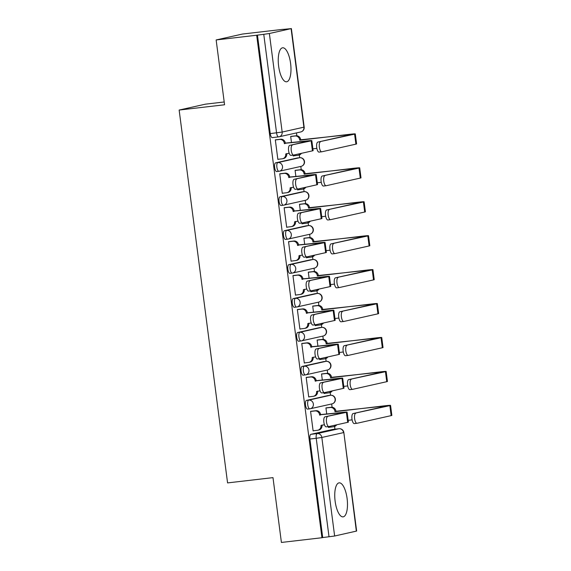 <?xml version="1.0" encoding="UTF-8"?>
<svg xmlns="http://www.w3.org/2000/svg" width="571" height="571" viewBox="0 0 571 571"><rect width="100%" height="100%" fill="white"/><g stroke="black" fill="none" stroke-linecap="round" stroke-linejoin="round"><path stroke-width="0.86" d="M347.104 498.519A17.123 6.11 83.4 0 0 339.138 482.852A17.123 6.11 83.4 0 0 335.127 501.202A17.123 6.11 83.4 0 0 343.092 516.862A17.123 6.11 83.4 0 0 347.104 498.519M290.596 63.452A17.123 6.11 83.4 0 0 282.631 47.786A17.123 6.11 83.4 0 0 278.627 66.136A17.123 6.11 83.4 0 0 286.592 81.796A17.123 6.11 83.4 0 0 290.596 63.452M328.311 395.51A4.39 1.563 83.4 0 0 328.254 395.51A4.39 1.563 83.4 0 0 328.197 395.525L306.477 400.392A4.39 1.563 83.4 0 0 305.506 405.089A4.39 1.563 83.4 0 0 307.548 409.1A4.39 1.563 83.4 0 0 307.605 409.093L309.732 408.843M323.907 361.571A4.39 1.563 83.4 0 0 323.85 361.579A4.39 1.563 83.4 0 0 323.793 361.586L302.066 366.454A4.39 1.563 83.4 0 0 301.095 371.15A4.39 1.563 83.4 0 0 303.144 375.168A4.39 1.563 83.4 0 0 303.201 375.154L305.321 374.911M319.496 327.64A4.39 1.563 83.4 0 0 319.439 327.64A4.39 1.563 83.4 0 0 319.382 327.654L297.662 332.522A4.39 1.563 83.4 0 0 296.692 337.218A4.39 1.563 83.4 0 0 298.733 341.23A4.39 1.563 83.4 0 0 298.79 341.222L300.917 340.973M315.092 293.701A4.39 1.563 83.4 0 0 315.035 293.708A4.39 1.563 83.4 0 0 314.978 293.715L293.251 298.583A4.39 1.563 83.4 0 0 292.281 303.28A4.39 1.563 83.4 0 0 294.329 307.298A4.39 1.563 83.4 0 0 294.386 307.284L296.506 307.041M310.681 259.769A4.39 1.563 83.4 0 0 310.624 259.769A4.39 1.563 83.4 0 0 310.567 259.784L288.847 264.651A4.39 1.563 83.4 0 0 287.877 269.348A4.39 1.563 83.4 0 0 289.918 273.359A4.39 1.563 83.4 0 0 289.975 273.352L292.102 273.102M306.277 225.83A4.39 1.563 83.4 0 0 306.22 225.838A4.39 1.563 83.4 0 0 306.163 225.845L284.437 230.713A4.39 1.563 83.4 0 0 283.466 235.409A4.39 1.563 83.4 0 0 285.514 239.427A4.39 1.563 83.4 0 0 285.571 239.413L287.691 239.17M301.866 191.899A4.39 1.563 83.4 0 0 301.809 191.899A4.39 1.563 83.4 0 0 301.752 191.913L280.033 196.781A4.39 1.563 83.4 0 0 279.062 201.477A4.39 1.563 83.4 0 0 281.103 205.489A4.39 1.563 83.4 0 0 281.16 205.481L283.287 205.232M297.462 157.96A4.39 1.563 83.4 0 0 297.405 157.967A4.39 1.563 83.4 0 0 297.348 157.974L275.622 162.842A4.39 1.563 83.4 0 0 274.651 167.539A4.39 1.563 83.4 0 0 276.699 171.557A4.39 1.563 83.4 0 0 276.757 171.543L278.876 171.3M334.941 429.185L334.585 426.458M332.094 407.259L331.665 403.961M330.53 395.246L330.181 392.52M327.683 373.32L327.254 370.029M326.127 361.315L325.77 358.588M323.279 339.388L322.851 336.091M321.716 327.376L321.366 324.649M318.868 305.449L318.44 302.159M317.312 293.444L316.955 290.718M314.464 271.518L314.036 268.22M312.901 259.505L312.551 256.779M310.053 237.579L309.625 234.288M308.497 225.574L308.14 222.847M305.649 203.647L305.221 200.35M304.086 191.635L303.736 188.908M301.238 169.708L300.81 166.418M299.682 157.703L299.325 154.977M296.834 135.777L296.463 132.907M283.016 29.414L291.096 28.643L269.369 33.511L282.167 132.051L303.893 127.183L291.096 28.643M224.203 101.981L205.474 104.158L179.144 110.053L224.567 104.771L216.145 39.949L256.679 35.231L321.944 537.732L281.41 542.45L272.988 477.627L227.572 482.909L179.144 110.053M216.145 39.949L242.475 34.046L283.009 29.335M356.354 531.144L343.835 432.511L356.639 531.051L334.635 536.012L322.715 537.561L309.91 439.02A4.39 1.563 -96.6 0 1 310.881 434.324L332.608 429.456L338.917 428.721A4.39 1.563 -96.6 0 1 338.974 428.714L332.665 429.449A4.39 1.563 83.4 0 0 332.608 429.456M322.715 537.561L321.944 537.732M257.45 35.059L270.247 133.607L282.167 132.051A4.39 4.097 77.4 0 1 278.662 136.876A4.39 1.563 -96.6 0 1 278.605 136.883A4.39 1.563 -96.6 0 1 276.564 132.872L263.759 34.324L256.679 35.231M263.759 34.324L269.369 33.511M276.492 139.709L275.322 139.852L277.863 159.43L278.969 159.188M293.109 155.126L293.216 155.99L294.322 155.747M296.249 170.208L295.086 170.351L295.899 176.653M280.896 173.648L279.733 173.791L282.274 193.369L283.373 193.119M297.512 189.065L297.627 189.929L298.726 189.679M300.653 204.14L299.49 204.282L300.31 210.585M285.307 207.58L284.137 207.723L286.678 227.301L287.784 227.058M301.923 222.997L302.03 223.861L303.137 223.618M305.064 238.078L303.9 238.221L304.714 244.524M289.711 241.519L288.548 241.661L291.089 261.24L292.188 260.99M306.327 256.936L306.441 257.799L307.541 257.55M309.468 272.01L308.304 272.153L309.125 278.455M294.122 275.45L292.952 275.593L295.493 295.171L296.599 294.929M310.738 290.867L310.845 291.731L311.952 291.488M313.879 305.949L312.715 306.092L313.529 312.394M298.526 309.389L297.363 309.532L299.903 329.11L301.003 328.86M315.142 324.806L315.256 325.67L316.355 325.42M318.283 339.881L317.119 340.023L317.94 346.326M302.937 343.321L301.766 343.464L304.307 363.042L305.414 362.799M319.553 358.738L319.66 359.602L320.766 359.359M322.694 373.819L321.53 373.962L322.344 380.265M307.341 377.26L306.177 377.402L308.718 396.981L309.817 396.731M323.957 392.677L324.071 393.54L325.17 393.291M327.097 407.751L325.934 407.894L326.755 414.196M311.752 411.191L310.581 411.334L313.122 430.912L314.228 430.67M291.838 136.276L290.675 136.412L291.495 142.714M328.368 426.608L328.475 427.472L329.581 427.229M270.247 133.607A4.39 1.563 83.4 0 0 272.288 137.618A4.39 1.563 83.4 0 0 272.346 137.611L278.541 136.89M292.366 145.055A5.046 1.799 83.4 0 0 291.239 150.359A5.046 1.799 83.4 0 0 293.594 155.069A5.046 1.799 83.4 0 0 293.665 155.062L312.43 150.858A11.085 0.385 172.6 0 0 313.136 150.623L311.837 140.616A11.085 0.385 172.6 0 1 311.131 140.851L289.718 145.362L309.011 140.987L284.329 143.328A4.39 4.097 -102.6 0 0 279.69 139.445L280.689 139.224A4.39 4.097 77.4 0 1 285.329 143.1L304.721 141.18A11.085 0.385 172.6 0 1 311.837 140.616M293.53 155.076L291.017 155.369A5.046 1.799 -96.6 0 1 290.946 155.383A5.046 1.799 -96.6 0 1 288.591 150.665A5.046 1.799 -96.6 0 1 289.718 145.362M284.372 143.649L285.372 143.428M275.372 139.845L280.689 139.224M286.685 153.542L286.713 153.763A4.39 4.097 77.4 0 1 283.601 158.517L282.602 158.738A4.39 4.097 -102.6 0 0 285.714 153.984L289.176 153.249M277.849 159.316L282.21 158.809A4.39 4.097 -102.6 0 0 282.602 158.738M275.336 139.952L279.69 139.445M320.474 141.786A5.046 1.799 83.4 0 0 319.346 147.09A5.046 1.799 83.4 0 0 321.709 151.8A5.046 1.799 83.4 0 0 321.773 151.793L355.89 144.149L354.591 134.142L317.826 142.093L352.464 134.278L299.682 139.888A4.39 4.097 -102.6 0 0 295.043 136.005L290.689 136.512M321.637 151.807L319.125 152.1A5.046 1.799 -96.6 0 1 319.061 152.107A5.046 1.799 -96.6 0 1 316.698 147.397A5.046 1.799 -96.6 0 1 317.826 142.093M299.725 140.209L348.182 134.471A11.085 0.385 172.6 0 1 355.298 133.907A11.085 0.385 172.6 0 1 354.591 134.142M290.725 136.405L296.042 135.784A4.39 4.097 77.4 0 1 300.681 139.659L300.724 139.988M293.201 155.876L297.555 155.369A4.39 4.097 -102.6 0 0 300.417 153.549M316.855 148.374L312.901 148.838M301.417 153.321A4.39 4.097 77.4 0 1 298.947 155.076L297.955 155.305M355.298 133.907L356.597 143.913A11.085 0.385 172.6 0 1 355.89 144.149M296.77 178.987A5.046 1.799 83.4 0 0 295.642 184.297A5.046 1.799 83.4 0 0 298.005 189.008A5.046 1.799 83.4 0 0 298.069 188.994L316.841 184.79A11.085 0.385 172.6 0 0 317.547 184.561L316.241 174.555A11.085 0.385 172.6 0 1 315.542 174.783L294.122 179.294L313.415 174.919L288.74 177.26A4.39 4.097 -102.6 0 0 284.101 173.384L285.1 173.163A4.39 4.097 77.4 0 1 289.733 177.039L309.125 175.111A11.085 0.385 172.6 0 1 316.241 174.555M297.941 189.008L295.421 189.301A5.046 1.799 -96.6 0 1 295.357 189.315A5.046 1.799 -96.6 0 1 292.994 184.604A5.046 1.799 -96.6 0 1 294.122 179.294M288.783 177.588L289.775 177.36M279.783 173.777L285.1 173.163M291.089 187.474L291.117 187.695A4.39 4.097 77.4 0 1 288.005 192.456L287.006 192.677A4.39 4.097 -102.6 0 0 290.125 187.916L293.587 187.188M282.26 193.248L286.613 192.741A4.39 4.097 -102.6 0 0 287.006 192.677M279.747 173.891L284.101 173.384M301.181 212.926A5.046 1.799 83.4 0 0 300.053 218.229A5.046 1.799 83.4 0 0 302.409 222.94A5.046 1.799 83.4 0 0 302.48 222.933L321.245 218.729A11.085 0.385 172.6 0 0 321.951 218.493L320.652 208.486A11.085 0.385 172.6 0 1 319.946 208.722L298.533 213.233L317.826 208.858L293.144 211.191A4.39 4.097 -102.6 0 0 288.505 207.316L289.504 207.095A4.39 4.097 77.4 0 1 294.144 210.97L313.536 209.05A11.085 0.385 172.6 0 1 320.652 208.486M302.345 222.947L299.832 223.24A5.046 1.799 -96.6 0 1 299.761 223.247A5.046 1.799 -96.6 0 1 297.405 218.536A5.046 1.799 -96.6 0 1 298.533 213.233M293.187 211.52L294.186 211.299M284.187 207.716L289.504 207.095M295.5 221.412L295.528 221.634A4.39 4.097 77.4 0 1 292.416 226.387L291.417 226.608A4.39 4.097 -102.6 0 0 294.529 221.855L297.991 221.12M286.663 227.187L291.024 226.68A4.39 4.097 -102.6 0 0 291.417 226.608M284.151 207.823L288.505 207.316M324.878 175.718A5.046 1.799 83.4 0 0 323.75 181.028A5.046 1.799 83.4 0 0 326.112 185.739A5.046 1.799 83.4 0 0 326.177 185.725L360.301 178.081L359.002 168.074L322.23 176.025L356.875 168.209L304.086 173.82A4.39 4.097 -102.6 0 0 299.454 169.944L295.093 170.451M326.048 185.739L323.529 186.032A5.046 1.799 -96.6 0 1 323.464 186.046A5.046 1.799 -96.6 0 1 321.102 181.335A5.046 1.799 -96.6 0 1 322.23 176.025M304.129 174.148L352.585 168.402A11.085 0.385 172.6 0 1 359.701 167.845A11.085 0.385 172.6 0 1 359.002 168.074M295.136 170.336L300.446 169.723A4.39 4.097 77.4 0 1 305.085 173.598L305.128 173.919M297.612 189.808L301.966 189.301A4.39 4.097 -102.6 0 0 304.821 187.481M321.259 182.313L317.312 182.77M305.82 187.259A4.39 4.097 77.4 0 1 303.358 189.015L302.359 189.237M359.701 167.845L361.008 177.852A11.085 0.385 172.6 0 1 360.301 178.081M329.289 209.657A5.046 1.799 83.4 0 0 328.161 214.96A5.046 1.799 83.4 0 0 330.523 219.671A5.046 1.799 83.4 0 0 330.588 219.664L364.705 212.019L363.406 202.013L326.641 209.964L361.279 202.148L308.497 207.758A4.39 4.097 -102.6 0 0 303.858 203.876L299.504 204.382M330.452 219.678L327.94 219.971A5.046 1.799 -96.6 0 1 327.875 219.978A5.046 1.799 -96.6 0 1 325.513 215.267A5.046 1.799 -96.6 0 1 326.641 209.964M308.54 208.08L356.996 202.341A11.085 0.385 172.6 0 1 364.112 201.777A11.085 0.385 172.6 0 1 363.406 202.013M299.539 204.275L304.857 203.654A4.39 4.097 77.4 0 1 309.496 207.53L309.539 207.858M302.016 223.746L306.37 223.24A4.39 4.097 -102.6 0 0 309.232 221.42M325.67 216.245L321.716 216.709M310.231 221.191A4.39 4.097 77.4 0 1 307.762 222.947L306.77 223.168M364.112 201.777L365.411 211.784A11.085 0.385 172.6 0 1 364.705 212.019M305.585 246.858A5.046 1.799 83.4 0 0 304.457 252.168A5.046 1.799 83.4 0 0 306.82 256.879A5.046 1.799 83.4 0 0 306.884 256.864L325.656 252.66A11.085 0.385 172.6 0 0 326.362 252.432L325.056 242.425A11.085 0.385 172.6 0 1 324.357 242.654L302.937 247.164L322.23 242.789L297.555 245.13A4.39 4.097 -102.6 0 0 292.916 241.255L293.915 241.026A4.39 4.097 77.4 0 1 298.547 244.909L317.94 242.982A11.085 0.385 172.6 0 1 325.056 242.425M306.755 256.879L304.236 257.171A5.046 1.799 -96.6 0 1 304.172 257.186A5.046 1.799 -96.6 0 1 301.809 252.475A5.046 1.799 -96.6 0 1 302.937 247.164M297.598 245.459L298.59 245.23M288.598 241.647L293.915 241.026M299.903 255.344L299.932 255.565A4.39 4.097 77.4 0 1 296.82 260.326L295.821 260.547A4.39 4.097 -102.6 0 0 298.94 255.787L302.402 255.059M291.074 261.118L295.428 260.612A4.39 4.097 -102.6 0 0 295.821 260.547M288.562 241.761L292.916 241.255M309.996 280.796A5.046 1.799 83.4 0 0 308.868 286.1A5.046 1.799 83.4 0 0 311.224 290.81A5.046 1.799 83.4 0 0 311.295 290.803L330.059 286.599A11.085 0.385 172.6 0 0 330.766 286.364L329.467 276.357A11.085 0.385 172.6 0 1 328.76 276.592L307.348 281.103L326.641 276.728L301.959 279.062A4.39 4.097 -102.6 0 0 297.32 275.186L298.319 274.965A4.39 4.097 77.4 0 1 302.958 278.841L322.351 276.921A11.085 0.385 172.6 0 1 329.467 276.357M311.159 290.817L308.647 291.11A5.046 1.799 -96.6 0 1 308.576 291.117A5.046 1.799 -96.6 0 1 306.22 286.406A5.046 1.799 -96.6 0 1 307.348 281.103M302.002 279.39L303.001 279.169M293.002 275.586L298.319 274.965M304.314 289.283L304.343 289.504A4.39 4.097 77.4 0 1 301.231 294.258L300.232 294.479A4.39 4.097 -102.6 0 0 303.344 289.725L306.805 288.99M295.478 295.057L299.839 294.55A4.39 4.097 -102.6 0 0 300.232 294.479M292.966 275.693L297.32 275.186M314.4 314.728A5.046 1.799 83.4 0 0 313.272 320.038A5.046 1.799 83.4 0 0 315.635 324.749A5.046 1.799 83.4 0 0 315.699 324.735L334.47 320.531A11.085 0.385 172.6 0 0 335.177 320.302L333.871 310.296A11.085 0.385 172.6 0 1 333.171 310.524L311.752 315.035L331.044 310.66L306.37 313.001A4.39 4.097 -102.6 0 0 301.731 309.125L302.73 308.897A4.39 4.097 77.4 0 1 307.362 312.78L326.755 310.852A11.085 0.385 172.6 0 1 333.871 310.296M315.57 324.749L313.051 325.042A5.046 1.799 -96.6 0 1 312.987 325.056A5.046 1.799 -96.6 0 1 310.624 320.345A5.046 1.799 -96.6 0 1 311.752 315.035M306.413 313.329L307.405 313.101M297.412 309.518L302.73 308.897M308.718 323.215L308.747 323.436A4.39 4.097 77.4 0 1 305.635 328.197L304.636 328.418A4.39 4.097 -102.6 0 0 307.755 323.657L311.216 322.929M299.889 328.989L304.243 328.482A4.39 4.097 -102.6 0 0 304.636 328.418M297.377 309.632L301.731 309.125M333.692 243.589A5.046 1.799 83.4 0 0 332.565 248.892A5.046 1.799 83.4 0 0 334.927 253.61A5.046 1.799 83.4 0 0 334.991 253.595L369.116 245.951L367.817 235.944L331.044 243.896L365.69 236.08L312.901 241.69A4.39 4.097 -102.6 0 0 308.269 237.814L303.908 238.321M334.863 253.61L332.343 253.902A5.046 1.799 -96.6 0 1 332.279 253.917A5.046 1.799 -96.6 0 1 329.917 249.206A5.046 1.799 -96.6 0 1 331.044 243.896M312.944 242.018L361.4 236.273A11.085 0.385 172.6 0 1 368.516 235.716A11.085 0.385 172.6 0 1 367.817 235.944M303.95 238.207L309.261 237.593A4.39 4.097 77.4 0 1 313.9 241.469L313.943 241.79M306.427 257.678L310.781 257.171A4.39 4.097 -102.6 0 0 313.636 255.351M330.074 250.184L326.127 250.64M314.635 255.13A4.39 4.097 77.4 0 1 312.173 256.886L311.174 257.107M368.516 235.716L369.822 245.723A11.085 0.385 172.6 0 1 369.116 245.951M338.103 277.527A5.046 1.799 83.4 0 0 336.976 282.831A5.046 1.799 83.4 0 0 339.338 287.541A5.046 1.799 83.4 0 0 339.402 287.534L373.52 279.89L372.221 269.883L335.455 277.834L370.094 270.019L317.312 275.629A4.39 4.097 -102.6 0 0 312.672 271.746L308.319 272.253M339.267 287.548L336.754 287.841A5.046 1.799 -96.6 0 1 336.69 287.848A5.046 1.799 -96.6 0 1 334.328 283.137A5.046 1.799 -96.6 0 1 335.455 277.834M317.355 275.95L365.811 270.211A11.085 0.385 172.6 0 1 372.927 269.648A11.085 0.385 172.6 0 1 372.221 269.883M308.354 272.146L313.672 271.525A4.39 4.097 77.4 0 1 318.311 275.4L318.354 275.729M310.831 291.617L315.185 291.11A4.39 4.097 -102.6 0 0 318.047 289.29M334.485 284.115L330.53 284.579M319.046 289.062A4.39 4.097 77.4 0 1 316.577 290.817L315.585 291.039M372.927 269.648L374.226 279.654A11.085 0.385 172.6 0 1 373.52 279.89M342.507 311.459A5.046 1.799 83.4 0 0 341.379 316.762A5.046 1.799 83.4 0 0 343.742 321.48A5.046 1.799 83.4 0 0 343.806 321.466L377.931 313.822L376.632 303.815L339.859 311.766L374.505 303.95L321.716 309.561A4.39 4.097 -102.6 0 0 317.083 305.685L312.722 306.192M343.678 321.48L341.158 321.773A5.046 1.799 -96.6 0 1 341.094 321.787A5.046 1.799 -96.6 0 1 338.731 317.076A5.046 1.799 -96.6 0 1 339.859 311.766M321.759 309.889L370.215 304.143A11.085 0.385 172.6 0 1 377.331 303.586A11.085 0.385 172.6 0 1 376.632 303.815M312.765 306.077L318.076 305.464A4.39 4.097 77.4 0 1 322.715 309.339L322.758 309.66M315.242 325.549L319.596 325.042A4.39 4.097 -102.6 0 0 322.451 323.222M338.889 318.054L334.941 318.511M323.45 323A4.39 4.097 77.4 0 1 320.988 324.756L319.988 324.978M377.331 303.586L378.637 313.593A11.085 0.385 172.6 0 1 377.931 313.822M318.811 348.667A5.046 1.799 83.4 0 0 317.683 353.97A5.046 1.799 83.4 0 0 320.038 358.681A5.046 1.799 83.4 0 0 320.11 358.674L338.874 354.47A11.085 0.385 172.6 0 0 339.581 354.234L338.282 344.227A11.085 0.385 172.6 0 1 337.575 344.463L316.163 348.974L335.455 344.599L310.774 346.932A4.39 4.097 -102.6 0 0 306.135 343.057L307.134 342.836A4.39 4.097 77.4 0 1 311.773 346.711L331.166 344.791A11.085 0.385 172.6 0 1 338.282 344.227M319.974 358.688L317.462 358.981A5.046 1.799 -96.6 0 1 317.39 358.988A5.046 1.799 -96.6 0 1 315.035 354.277A5.046 1.799 -96.6 0 1 316.163 348.974M310.817 347.261L311.816 347.04M301.816 343.457L307.134 342.836M313.129 357.153L313.158 357.375A4.39 4.097 77.4 0 1 310.046 362.128L309.047 362.349A4.39 4.097 -102.6 0 0 312.159 357.596L315.62 356.861M304.293 362.928L308.654 362.421A4.39 4.097 -102.6 0 0 309.047 362.349M301.781 343.564L306.135 343.057M346.918 345.398A5.046 1.799 83.4 0 0 345.79 350.701A5.046 1.799 83.4 0 0 348.153 355.412A5.046 1.799 83.4 0 0 348.217 355.405L382.334 347.76L381.035 337.754L344.27 345.705L378.908 337.889L326.127 343.499A4.39 4.097 -102.6 0 0 321.487 339.617L317.133 340.123M348.082 355.419L345.569 355.712A5.046 1.799 -96.6 0 1 345.505 355.719A5.046 1.799 -96.6 0 1 343.142 351.008A5.046 1.799 -96.6 0 1 344.27 345.705M326.169 343.821L374.626 338.075A11.085 0.385 172.6 0 1 381.742 337.518A11.085 0.385 172.6 0 1 381.035 337.754M317.169 340.016L322.487 339.395A4.39 4.097 77.4 0 1 327.126 343.271L327.169 343.599M319.646 359.487L324 358.981A4.39 4.097 -102.6 0 0 326.862 357.16M343.299 351.986L339.345 352.45M327.861 356.932A4.39 4.097 77.4 0 1 325.391 358.688L324.399 358.909M381.742 337.518L383.041 347.525A11.085 0.385 172.6 0 1 382.334 347.76M323.215 382.599A5.046 1.799 83.4 0 0 322.087 387.909A5.046 1.799 83.4 0 0 324.449 392.62A5.046 1.799 83.4 0 0 324.514 392.605L343.285 388.401A11.085 0.385 172.6 0 0 343.992 388.173L342.686 378.166A11.085 0.385 172.6 0 1 341.986 378.395L320.567 382.905L339.859 378.53L315.185 380.871A4.39 4.097 -102.6 0 0 310.545 376.996L311.545 376.767A4.39 4.097 77.4 0 1 316.177 380.65L335.57 378.723A11.085 0.385 172.6 0 1 342.686 378.166M324.385 392.62L321.866 392.912A5.046 1.799 -96.6 0 1 321.801 392.927A5.046 1.799 -96.6 0 1 319.439 388.216A5.046 1.799 -96.6 0 1 320.567 382.905M315.228 381.2L316.22 380.971M306.227 377.388L311.545 376.767M317.533 391.085L317.562 391.306A4.39 4.097 77.4 0 1 314.45 396.067L313.45 396.288A4.39 4.097 -102.6 0 0 316.57 391.528L320.031 390.8M308.704 396.859L313.058 396.353A4.39 4.097 -102.6 0 0 313.45 396.288M306.192 377.502L310.545 376.996M351.322 379.33A5.046 1.799 83.4 0 0 350.194 384.633A5.046 1.799 83.4 0 0 352.557 389.351A5.046 1.799 83.4 0 0 352.621 389.336L386.745 381.692L385.446 371.685L348.674 379.636L383.319 371.821L330.53 377.431A4.39 4.097 -102.6 0 0 325.898 373.555L321.537 374.062M352.493 389.351L349.973 389.643A5.046 1.799 -96.6 0 1 349.909 389.658A5.046 1.799 -96.6 0 1 347.546 384.947A5.046 1.799 -96.6 0 1 348.674 379.636M330.573 377.759L379.03 372.014A11.085 0.385 172.6 0 1 386.146 371.457A11.085 0.385 172.6 0 1 385.446 371.685M321.58 373.948L326.89 373.334A4.39 4.097 77.4 0 1 331.53 377.21L331.573 377.531M324.057 393.419L328.411 392.912A4.39 4.097 -102.6 0 0 331.266 391.092M347.703 385.925L343.756 386.381M332.265 390.871A4.39 4.097 77.4 0 1 329.802 392.627L328.803 392.848M386.146 371.457L387.452 381.464A11.085 0.385 172.6 0 1 386.745 381.692M327.626 416.537A5.046 1.799 83.4 0 0 326.498 421.841A5.046 1.799 83.4 0 0 328.853 426.551A5.046 1.799 83.4 0 0 328.925 426.544L347.689 422.34A11.085 0.385 172.6 0 0 348.396 422.105L347.097 412.098A11.085 0.385 172.6 0 1 346.39 412.333L324.978 416.844L344.27 412.469L319.589 414.803A4.39 4.097 -102.6 0 0 314.949 410.927L315.949 410.706A4.39 4.097 77.4 0 1 320.588 414.582L339.981 412.662A11.085 0.385 172.6 0 1 347.097 412.098M328.789 426.558L326.277 426.851A5.046 1.799 -96.6 0 1 326.205 426.858A5.046 1.799 -96.6 0 1 323.85 422.147A5.046 1.799 -96.6 0 1 324.978 416.844M319.632 415.131L320.631 414.91M310.631 411.327L315.949 410.706M321.944 425.024L321.973 425.245A4.39 4.097 77.4 0 1 318.861 429.999L317.861 430.22A4.39 4.097 -102.6 0 0 320.973 425.466L324.435 424.731M313.108 430.798L317.469 430.291A4.39 4.097 -102.6 0 0 317.861 430.22M310.595 411.434L314.949 410.927M355.733 413.268A5.046 1.799 83.4 0 0 354.605 418.572A5.046 1.799 83.4 0 0 356.968 423.282A5.046 1.799 83.4 0 0 357.032 423.275L391.149 415.631L389.85 405.624L353.085 413.575L387.723 405.76L334.941 411.37A4.39 4.097 -102.6 0 0 330.302 407.487L325.948 407.994M356.896 423.289L354.384 423.582A5.046 1.799 -96.6 0 1 354.32 423.589A5.046 1.799 -96.6 0 1 351.957 418.878A5.046 1.799 -96.6 0 1 353.085 413.575M334.984 411.691L383.441 405.945A11.085 0.385 172.6 0 1 390.557 405.389A11.085 0.385 172.6 0 1 389.85 405.624M325.984 407.887L331.301 407.266A4.39 4.097 77.4 0 1 335.941 411.141L335.984 411.47M328.461 427.358L332.814 426.851A4.39 4.097 -102.6 0 0 335.677 425.031M352.114 419.856L348.167 420.32M336.676 424.803A4.39 4.097 77.4 0 1 334.206 426.558L333.214 426.78M390.557 405.389L391.856 415.395A11.085 0.385 172.6 0 1 391.149 415.631M328.197 395.525L330.438 395.26A4.39 4.097 -102.6 0 1 331.965 403.897L310.239 408.765A4.39 4.097 -102.6 0 1 309.846 408.829A4.39 1.563 -96.6 0 1 309.789 408.843A4.39 1.563 -96.6 0 1 307.748 404.825A4.39 1.563 -96.6 0 1 308.718 400.128L330.438 395.26A4.39 1.563 -96.6 0 1 330.495 395.253L328.254 395.51M306.477 400.392L308.718 400.128A4.39 4.097 77.4 0 1 313.358 404.004A4.39 4.097 -102.6 0 1 310.239 408.765A4.39 4.39 0 0 1 309.789 408.843L307.548 409.1M323.793 361.586L326.034 361.329A4.39 4.097 -102.6 0 1 327.554 369.965L305.835 374.826A4.39 4.097 -102.6 0 1 305.442 374.897A4.39 1.563 -96.6 0 1 305.378 374.904A4.39 1.563 -96.6 0 1 303.337 370.893A4.39 1.563 -96.6 0 1 304.307 366.197L326.034 361.329A4.39 1.563 -96.6 0 1 326.091 361.315L323.85 361.579M302.066 366.454L304.307 366.197A4.39 4.097 77.4 0 1 308.947 370.072A4.39 4.097 -102.6 0 1 305.835 374.826A4.39 4.39 0 0 1 305.378 374.904L303.144 375.168M319.382 327.654L321.623 327.39A4.39 4.097 -102.6 0 1 323.15 336.026L301.424 340.894A4.39 4.097 -102.6 0 1 301.031 340.958A4.39 1.563 -96.6 0 1 300.974 340.973A4.39 1.563 -96.6 0 1 298.933 336.954A4.39 1.563 -96.6 0 1 299.903 332.258L321.623 327.39A4.39 1.563 -96.6 0 1 321.68 327.383L319.439 327.64M297.662 332.522L299.903 332.258A4.39 4.097 77.4 0 1 304.543 336.133A4.39 4.097 -102.6 0 1 301.424 340.894A4.39 4.39 0 0 1 300.974 340.973L298.733 341.23M314.978 293.715L317.219 293.458A4.39 4.097 -102.6 0 1 318.739 302.095L297.02 306.962A4.39 4.097 -102.6 0 1 296.627 307.027A4.39 1.563 -96.6 0 1 296.563 307.034A4.39 1.563 -96.6 0 1 294.522 303.023A4.39 1.563 -96.6 0 1 295.493 298.326L317.219 293.458A4.39 1.563 -96.6 0 1 317.276 293.444L315.035 293.708M293.251 298.583L295.493 298.326A4.39 4.097 77.4 0 1 300.132 302.202A4.39 4.097 -102.6 0 1 297.02 306.962A4.39 4.39 0 0 1 296.563 307.034L294.329 307.298M310.567 259.784L312.808 259.519A4.39 4.097 -102.6 0 1 314.335 268.156L292.609 273.024A4.39 4.097 -102.6 0 1 292.216 273.088A4.39 1.563 -96.6 0 1 292.159 273.102A4.39 1.563 -96.6 0 1 290.118 269.084A4.39 1.563 -96.6 0 1 291.089 264.387L312.808 259.519A4.39 1.563 -96.6 0 1 312.865 259.512L310.624 259.769M288.847 264.651L291.089 264.387A4.39 4.097 77.4 0 1 295.728 268.263A4.39 4.097 -102.6 0 1 292.609 273.024A4.39 4.39 0 0 1 292.159 273.102L289.918 273.359M306.163 225.845L308.404 225.588A4.39 4.097 -102.6 0 1 309.925 234.224L288.205 239.092A4.39 4.097 -102.6 0 1 287.813 239.156A4.39 1.563 -96.6 0 1 287.748 239.163A4.39 1.563 -96.6 0 1 285.707 235.152A4.39 1.563 -96.6 0 1 286.678 230.456L308.404 225.588A4.39 1.563 -96.6 0 1 308.461 225.574L306.22 225.838M284.437 230.713L286.678 230.456A4.39 4.097 77.4 0 1 291.317 234.331A4.39 4.097 -102.6 0 1 288.205 239.092A4.39 4.39 0 0 1 287.748 239.163L285.514 239.427M301.752 191.913L303.993 191.649A4.39 4.097 -102.6 0 1 305.521 200.285L283.794 205.153A4.39 4.097 -102.6 0 1 283.402 205.217A4.39 1.563 -96.6 0 1 283.344 205.232A4.39 1.563 -96.6 0 1 281.303 201.213A4.39 1.563 -96.6 0 1 282.274 196.517L303.993 191.649A4.39 1.563 -96.6 0 1 304.05 191.642L301.809 191.899M280.033 196.781L282.274 196.517A4.39 4.097 77.4 0 1 286.913 200.392A4.39 4.097 -102.6 0 1 283.794 205.153A4.39 4.39 0 0 1 283.344 205.232L281.103 205.489M297.348 157.974L299.589 157.717A4.39 4.097 -102.6 0 1 301.11 166.354L279.39 171.221A4.39 4.097 -102.6 0 1 278.998 171.286A4.39 1.563 -96.6 0 1 278.933 171.293A4.39 1.563 -96.6 0 1 276.892 167.282A4.39 1.563 -96.6 0 1 277.863 162.585L299.589 157.717A4.39 1.563 -96.6 0 1 299.647 157.703L297.405 157.967M275.622 162.842L277.863 162.585A4.39 4.097 77.4 0 1 282.502 166.461A4.39 4.097 -102.6 0 1 279.39 171.221A4.39 4.39 0 0 1 278.933 171.293L276.699 171.557M310.881 434.324L317.198 433.589L338.917 428.721A4.39 4.097 -102.6 0 1 343.556 432.604L321.837 437.472L334.635 536.012M309.91 439.02L316.227 438.285A4.39 1.563 -96.6 0 1 317.198 433.589A4.39 4.097 -102.6 0 1 321.837 437.472L316.227 438.285L329.024 536.826M304.172 127.09L303.893 127.183A4.39 4.097 77.4 0 1 300.774 131.944A4.39 4.39 0 0 0 304.172 127.09L291.374 28.55M284.329 143.328L285.329 143.1M303.722 141.401L303.829 142.2M285.714 153.984L286.713 153.763M311.131 140.851L312.43 150.858M300.681 139.659L299.682 139.888M347.289 135.491L347.182 134.692M296.042 135.784L295.043 136.005M288.74 177.26L289.733 177.039M308.133 175.333L308.233 176.132M290.125 187.916L291.117 187.695M315.542 174.783L316.841 184.79M293.144 211.191L294.144 210.97M312.537 209.272L312.644 210.071M294.529 221.855L295.528 221.634M319.946 208.722L321.245 218.729M305.085 173.598L304.086 173.82M351.693 169.423L351.593 168.623M300.446 169.723L299.454 169.944M309.496 207.53L308.497 207.758M356.104 203.362L355.997 202.562M304.857 203.654L303.858 203.876M297.555 245.13L298.547 244.909M316.948 243.203L317.048 244.003M298.94 255.787L299.932 255.565M324.357 242.654L325.656 252.66M301.959 279.062L302.958 278.841M321.352 277.142L321.459 277.941M303.344 289.725L304.343 289.504M328.76 276.592L330.059 286.599M306.37 313.001L307.362 312.78M325.763 311.074L325.863 311.873M307.755 323.657L308.747 323.436M333.171 310.524L334.47 320.531M313.9 241.469L312.901 241.69M360.508 237.293L360.408 236.494M309.261 237.593L308.269 237.814M318.311 275.4L317.312 275.629M364.919 271.232L364.812 270.433M313.672 271.525L312.672 271.746M322.715 309.339L321.716 309.561M369.323 305.164L369.223 304.364M318.076 305.464L317.083 305.685M310.774 346.932L311.773 346.711M330.166 345.012L330.274 345.812M312.159 357.596L313.158 357.375M337.575 344.463L338.874 354.47M327.126 343.271L326.127 343.499M373.734 339.103L373.627 338.303M322.487 339.395L321.487 339.617M315.185 380.871L316.177 380.65M334.577 378.944L334.677 379.744M316.57 391.528L317.562 391.306M341.986 378.395L343.285 388.401M331.53 377.21L330.53 377.431M378.138 373.034L378.038 372.235M326.89 373.334L325.898 373.555M319.589 414.803L320.588 414.582M338.981 412.883L339.088 413.682M320.973 425.466L321.973 425.245M346.39 412.333L347.689 422.34M335.941 411.141L334.941 411.37M382.549 406.973L382.442 406.174M331.301 407.266L330.302 407.487M301.11 166.354A4.39 4.39 0 0 0 304.479 161.336A4.39 4.39 0 0 0 299.647 157.703M305.521 200.285A4.39 4.39 0 0 0 308.89 195.268A4.39 4.39 0 0 0 304.05 191.642M309.925 234.224A4.39 4.39 0 0 0 313.293 229.199A4.39 4.39 0 0 0 308.461 225.574M314.335 268.156A4.39 4.39 0 0 0 317.704 263.138A4.39 4.39 0 0 0 312.865 259.512M318.739 302.095A4.39 4.39 0 0 0 322.108 297.07A4.39 4.39 0 0 0 317.276 293.444M323.15 336.026A4.39 4.39 0 0 0 326.519 331.009A4.39 4.39 0 0 0 321.68 327.383M327.554 369.965A4.39 4.39 0 0 0 330.923 364.94A4.39 4.39 0 0 0 326.091 361.315M331.965 403.897A4.39 4.39 0 0 0 335.334 398.879A4.39 4.39 0 0 0 330.495 395.253M272.288 137.618L278.605 136.883A4.39 4.39 0 0 0 279.055 136.812L300.774 131.944M343.835 432.511A4.39 4.39 0 0 0 338.974 428.714M293.594 155.069L290.946 155.383M321.709 151.8L319.061 152.107M298.005 189.008L295.357 189.315M302.409 222.94L299.761 223.247M326.112 185.739L323.464 186.046M330.523 219.671L327.875 219.978M306.82 256.879L304.172 257.186M311.224 290.81L308.576 291.117M315.635 324.749L312.987 325.056M334.927 253.61L332.279 253.917M339.338 287.541L336.69 287.848M343.742 321.48L341.094 321.787M320.038 358.681L317.39 358.988M348.153 355.412L345.505 355.719M324.449 392.62L321.801 392.927M352.557 389.351L349.909 389.658M328.853 426.551L326.205 426.858M356.968 423.282L354.32 423.589"/></g></svg>
